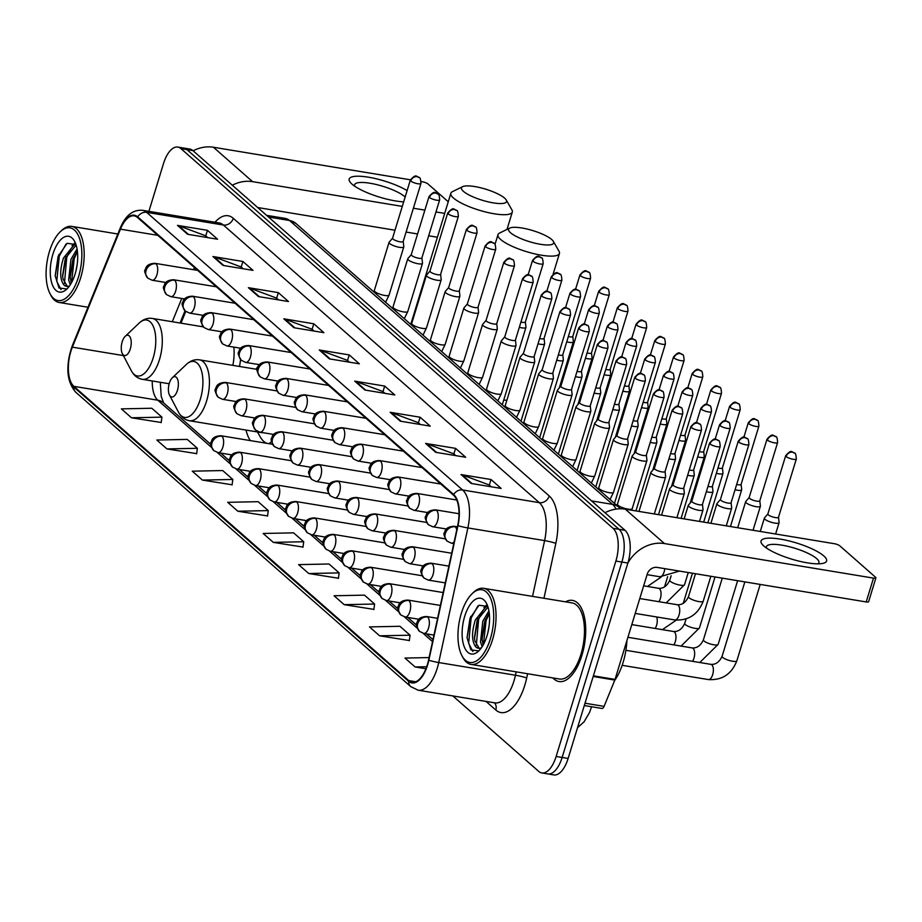 <?xml version="1.0" encoding="UTF-8"?>
<svg xmlns="http://www.w3.org/2000/svg" width="922" height="922" viewBox="0 0 922 922"><rect width="100%" height="100%" fill="white"/><g stroke="black" fill="none" stroke-linecap="round" stroke-linejoin="round"><path stroke-width="1.38" d="M239.501 366.472A45.42 21.045 -80.6 0 0 240.561 359.522M245.678 362.404L241.414 360.387A8.575 7.295 -48.7 0 1 239.582 352.711A8.575 7.295 131.3 0 1 249.505 346.004A8.575 3.965 -80.6 0 1 250.45 356.918A8.575 3.965 -80.6 0 1 245.678 362.404L259.393 364.674A45.42 21.045 -80.6 0 0 259.382 364.686M259.001 365.147A45.42 21.045 -80.6 0 0 256.074 369.203M185.76 311.452L180.977 323.173M246.013 430.078A45.42 21.045 -80.6 0 0 250.3 440.589M269.04 443.689A45.42 21.045 -80.6 0 0 271.564 441.419M452.84 695.937L538.725 771.403A25.712 11.905 -80.6 0 0 541.813 772.936L553.799 774.918A25.712 11.905 -80.6 0 0 568.125 758.449L627.87 563.042A25.712 11.905 -80.6 0 0 625.024 530.311L192.905 150.597A25.712 11.905 -80.6 0 0 189.805 149.064L183.812 148.073A25.712 11.905 -80.6 0 1 186.912 149.606A25.712 11.905 -80.6 0 0 183.812 148.073L177.819 147.082A25.712 11.905 -80.6 0 0 163.505 163.551L148.891 211.357M541.813 772.936A25.712 11.905 -80.6 0 0 556.139 756.466L615.884 561.06L621.877 562.051A25.712 11.905 -80.6 0 0 619.031 529.32L186.912 149.606L619.031 529.32A25.712 11.905 -80.6 0 1 621.877 562.051L562.132 757.458L621.877 562.051L627.87 563.042M547.806 773.927A25.712 11.905 -80.6 0 0 562.132 757.458A25.712 11.905 -80.6 0 1 547.806 773.927M581.955 655.208A41.133 19.062 -80.6 0 0 572.458 600.383A41.133 19.062 -80.6 0 0 565.497 601.836A41.133 19.062 -80.6 0 1 572.458 600.383A41.133 19.062 -80.6 0 1 581.955 655.208A41.133 19.062 -80.6 0 1 559.043 681.554A41.133 19.062 -80.6 0 0 581.955 655.208M427.347 664.693A27.418 12.701 99.4 0 1 412.076 682.245A27.418 12.701 99.4 0 1 408.78 680.609L73.887 386.341A27.418 12.701 99.4 0 1 72.365 347.156L120.448 229.163A27.418 12.701 99.4 0 1 134.209 215.875A27.418 12.701 99.4 0 1 137.505 217.511L453.474 495.16A27.418 12.701 99.4 0 1 457.692 525.505L428.534 660.129A27.418 12.701 99.4 0 1 427.347 664.693M427.624 664.923A28.109 13.023 -80.6 0 0 428.834 660.256L457.992 525.632A28.109 13.023 -80.6 0 0 453.67 494.515L137.701 216.877A28.109 13.023 -80.6 0 0 120.217 228.829L72.135 346.81A28.109 13.023 -80.6 0 0 73.691 386.975L408.584 681.254A28.109 13.023 -80.6 0 0 427.624 664.923M131.5 417.781L161.926 417.147L151.796 408.25L121.381 408.872L131.5 417.781L161.2 422.495M166.951 448.922L197.377 448.299L187.247 439.402L156.821 440.025L166.951 448.922L196.651 453.636M202.402 480.074L232.817 479.452L222.698 470.554L192.272 471.177L202.402 480.074L232.102 484.788M237.841 511.226L268.267 510.592L258.137 501.695L227.722 502.317L237.841 511.226L267.541 515.94M379.634 635.811L410.06 635.189L399.929 626.292L369.503 626.914L379.634 635.811L409.333 640.525M344.194 604.671L374.609 604.037L364.478 595.139L334.064 595.762L344.194 604.671L373.883 609.384M308.743 573.519L339.158 572.896L329.039 563.999L298.613 564.621L308.743 573.519L338.443 578.232M273.292 542.367L303.718 541.744L293.588 532.847L263.162 533.469L273.292 542.367L302.992 547.08M552.923 677.935A41.133 19.062 -80.6 0 0 559.043 681.554A41.133 19.062 -80.6 0 1 552.923 677.935M615.884 561.06A25.712 11.905 -80.6 0 0 613.038 528.329L180.919 148.615A25.712 11.905 -80.6 0 0 177.819 147.082M248.375 287.676L278.34 292.631L288.471 301.529L258.494 296.573L248.375 287.676A6.857 5.832 131.3 0 1 249.378 287.941L259.37 296.723M212.924 256.523L242.889 261.479L253.02 270.377L223.055 265.432L212.924 256.523A6.857 5.832 131.3 0 1 213.939 256.8L223.919 265.571M177.473 225.383L207.45 230.327L217.58 239.236L187.604 234.28L177.473 225.383A6.857 5.832 131.3 0 1 178.488 225.648L188.48 234.419M354.716 381.12L384.681 386.076L394.812 394.973L364.847 390.018L354.716 381.12A6.857 5.832 131.3 0 1 355.731 381.385L365.711 390.167M390.156 412.272L420.132 417.228L430.263 426.125L400.286 421.17L390.156 412.272A6.857 5.832 131.3 0 1 391.17 412.537L401.162 421.308M425.607 443.424L455.583 448.369L465.702 457.266L435.737 452.322L425.607 443.424A6.857 5.832 131.3 0 1 426.621 443.689L436.602 452.46M461.058 474.565L491.023 479.521L501.153 488.418L471.188 483.462L461.058 474.565A6.857 5.832 131.3 0 1 462.072 474.83L472.052 483.612M283.815 318.828L313.791 323.783L323.922 332.681L293.945 327.725L283.815 318.828A6.857 5.832 131.3 0 1 284.829 319.093L294.821 327.863M319.266 349.968L349.242 354.924L359.361 363.821L329.396 358.877L319.266 349.968A6.857 5.832 131.3 0 1 320.28 350.245L330.26 359.015M429.087 657.57L404.954 658.066L415.084 666.963L425.918 668.75M349.242 354.924L347.536 360.49M349.473 362.196L347.41 360.375L320.28 350.245M313.791 323.783L312.085 329.338M314.033 331.044L311.959 329.223L284.829 319.093M491.023 479.521L489.328 485.087M491.265 486.781L489.202 484.972L462.072 474.83M455.583 448.369L453.878 453.935M455.814 455.641L453.751 453.82L426.621 443.689M420.132 417.228L418.427 422.783M420.374 424.489L418.3 422.679L391.17 412.537M384.681 386.076L382.987 391.631M384.923 393.337L382.861 391.527L355.731 381.385M207.45 230.327L205.744 235.894M207.68 237.599L205.618 235.778L178.488 225.648M242.889 261.479L241.195 267.046M243.131 268.751L241.068 266.931L213.939 256.8M278.34 292.631L276.646 298.186M278.582 299.892L276.519 298.083L249.378 287.941M303.718 541.744L302.969 547.276M339.158 572.896L338.409 578.417M374.609 604.037L373.859 609.569M410.06 635.189L409.31 640.721M415.084 666.963L426.679 666.721M268.267 510.592L267.518 516.124M232.817 479.452L232.067 484.972M197.377 448.299L196.628 453.831M161.926 417.147L161.177 422.679M823.795 555.931A34.275 8.425 -163 0 1 822.194 563.515A34.275 8.425 -163 0 1 792.079 559.251A34.275 8.425 -163 0 1 763.854 546.02A34.275 8.425 -163 0 1 763.289 545.513A34.275 8.425 -163 0 1 780.969 539.22A34.275 8.425 -163 0 1 823.795 555.931M817.929 563.838A27.418 6.742 17 0 0 818.92 562.662A27.418 6.742 17 0 0 816.673 558.605A27.418 6.742 17 0 0 788.137 546.423A27.418 6.742 17 0 0 766.47 546.631A27.418 6.742 17 0 0 766.643 548.152M627.824 563.169A34.275 29.181 -48.7 0 1 664.451 543.565L873.491 578.117A4.287 1.049 17 0 0 875.9 577.887A4.287 1.049 17 0 0 875.554 577.253L839.769 545.801A4.287 1.049 17 0 0 834.329 543.703L625.289 509.163L664.451 543.565M605.005 512.724A34.275 29.181 -48.7 0 1 625.289 509.163M875.9 577.887L868.616 601.709A4.287 1.049 -163 0 1 866.207 601.939L657.167 567.399A8.575 7.295 131.3 0 0 647.244 574.106L615.043 679.41A4.287 1.982 99.4 0 1 614.813 680.079L604.094 706.367A4.287 1.982 99.4 0 1 601.939 708.453L584.306 705.537M461.323 613.349A36.845 17.069 -80.6 0 0 461.91 655.646A36.845 17.069 -80.6 0 0 490.354 638.865A36.845 17.069 -80.6 0 0 490.827 598.874A36.845 17.069 -80.6 0 0 472.156 593.664A36.845 17.069 -80.6 0 0 461.323 613.349M461.91 655.646L462.763 657.271A38.563 17.864 -80.6 0 0 471.05 664.405A38.563 17.864 -80.6 0 0 492.532 639.707A38.563 17.864 -80.6 0 0 483.624 588.305A38.563 17.864 -80.6 0 0 473.482 592.397L472.156 593.664M471.05 664.405L559.47 679.018A38.563 17.864 -80.6 0 0 580.941 654.32A38.563 17.864 -80.6 0 0 572.043 602.919L483.624 588.305M614.605 680.563A42.85 19.846 -80.6 0 0 623.088 662.48A42.85 19.846 -80.6 0 0 626.902 640.629M482.16 646.691L480.512 641.942L482.794 621.232L488.925 610.917M483.14 645.054L481.941 638.658L484.672 621.543L489.225 613.003M480.535 648.961L475.798 646.967C471.661 641.389 471.499 632.4 475.303 619.999L486.032 606.711L487.773 606.457M479.21 648.304L474.888 641.009L474.45 637.413L477.181 620.31L487.98 606.999M487.807 632.918L489.029 626.534M475.798 646.967A21.425 9.923 -80.6 0 0 478.38 648.247A21.425 9.923 -80.6 0 0 481.422 647.786M486.977 635.903A28.282 13.104 -80.6 0 0 486.493 603.38A28.282 13.104 -80.6 0 0 464.7 616.322A28.282 13.104 -80.6 0 0 464.331 646.979A28.282 13.104 -80.6 0 0 478.622 651.059A28.282 13.104 -80.6 0 0 486.977 635.903M487.819 606.503L479.002 605.212L469.99 618.362L467.039 637.655L470.865 649.895L478.53 650.874M472.882 651.497L468.63 643.233L471.142 618.005L477.884 605.985M476.317 645.354L478.633 619.25L483.013 610.283M485.779 606.791L486.977 605.65M483.405 644.582L486.125 620.483L489.282 613.487M467.062 637.92L470.727 616.415M474.519 638.347L478.022 618.178M483.912 607.679L486.401 605.189M482.01 639.58L485.514 619.423M551.736 239.536A23.569 5.797 17 0 0 530.092 229.809A23.569 5.797 17 0 0 509.762 228.068A23.569 5.797 17 0 0 510.523 232.736A23.569 5.797 17 0 0 537.86 243.823A23.569 5.797 17 0 0 553.361 241.391A23.569 5.797 17 0 0 551.736 239.536M553.361 241.391L559.02 251.257A32.132 7.895 -163 0 1 559.435 253.469A32.132 7.895 -163 0 1 534.045 253.711A32.132 7.895 -163 0 1 500.611 239.432A32.132 7.895 -163 0 1 497.972 234.684A32.132 7.895 -163 0 1 499.563 233.07L509.762 228.068M169.325 383.241A10.28 4.76 -80.6 0 0 169.487 395.054A10.28 4.76 -80.6 0 0 177.427 390.363A10.28 4.76 -80.6 0 0 177.554 379.207A10.28 4.76 -80.6 0 0 172.345 377.755A10.28 4.76 -80.6 0 0 169.325 383.241M257.261 369.399L199.486 359.857A30.852 14.291 -80.6 0 1 206.609 400.966A30.852 14.291 -80.6 0 1 189.425 420.732L261.249 432.591A30.852 14.291 -80.6 0 0 262.897 432.66M257.469 431.969L260.211 436.855A40.706 18.855 -80.6 0 0 266.919 443.344M504.611 198.126A23.569 5.797 17 0 0 482.967 188.388A23.569 5.797 17 0 0 462.637 186.659A23.569 5.797 17 0 0 463.397 191.315A23.569 5.797 17 0 0 490.735 202.414A23.569 5.797 17 0 0 506.236 199.982A23.569 5.797 17 0 0 504.611 198.126M506.236 199.982L511.883 209.836A32.132 7.895 -163 0 1 512.309 212.06A32.132 7.895 -163 0 1 486.92 212.302A32.132 7.895 -163 0 1 453.474 198.023A32.132 7.895 -163 0 1 450.846 193.274A32.132 7.895 -163 0 1 452.437 191.661L462.637 186.659M122.188 341.832A10.28 4.76 -80.6 0 0 122.361 353.633A10.28 4.76 -80.6 0 0 130.29 348.954A10.28 4.76 -80.6 0 0 130.428 337.798A10.28 4.76 -80.6 0 0 125.219 336.334A10.28 4.76 -80.6 0 0 122.188 341.832M232.84 365.366A30.852 14.291 -80.6 0 0 233.831 347.098M767.865 513.957L764.43 517.98A7.71 1.89 17 0 0 764.338 518.164A7.71 1.89 17 0 0 764.972 519.305A7.71 1.89 17 0 0 774.745 523.085A7.71 1.89 17 0 0 779.09 522.67A7.71 1.89 17 0 0 779.102 522.463L778.514 517.207M767.911 513.888A5.567 1.371 17 0 0 767.842 514.027A5.567 1.371 17 0 0 768.291 514.845A5.567 1.371 17 0 0 775.356 517.576A5.567 1.371 17 0 0 778.491 517.277A5.567 1.371 17 0 0 778.502 517.127M749.16 497.523L745.737 501.545A7.71 1.89 17 0 0 745.633 501.729A7.71 1.89 17 0 0 746.267 502.87A7.71 1.89 17 0 0 756.04 506.651A7.71 1.89 17 0 0 760.385 506.236A7.71 1.89 17 0 0 760.396 506.028L759.809 500.773M749.206 497.454A5.567 1.371 17 0 0 749.137 497.592A5.567 1.371 17 0 0 749.598 498.41A5.567 1.371 17 0 0 756.662 501.142A5.567 1.371 17 0 0 759.786 500.842A5.567 1.371 17 0 0 759.809 500.692M735.064 489.732A7.71 1.89 17 0 0 737.346 490.216A7.71 1.89 17 0 0 741.68 489.801A7.71 1.89 17 0 0 741.691 489.594L741.104 484.338M736.678 484.453A5.567 1.371 17 0 0 737.957 484.707A5.567 1.371 17 0 0 741.092 484.407A5.567 1.371 17 0 0 741.104 484.257M716.359 473.297A7.71 1.89 17 0 0 718.641 473.781A7.71 1.89 17 0 0 722.975 473.366A7.71 1.89 17 0 0 722.998 473.159L722.41 467.903M717.984 468.019A5.567 1.371 17 0 0 719.252 468.272A5.567 1.371 17 0 0 722.387 467.973A5.567 1.371 17 0 0 722.399 467.823M697.666 456.863A7.71 1.89 17 0 0 699.936 457.347A7.71 1.89 17 0 0 704.27 456.932A7.71 1.89 17 0 0 704.293 456.724L703.705 451.469M699.279 451.584A5.567 1.371 17 0 0 700.547 451.838A5.567 1.371 17 0 0 703.682 451.538A5.567 1.371 17 0 0 703.693 451.4M678.961 440.428A7.71 1.89 17 0 0 681.231 440.912A7.71 1.89 17 0 0 685.576 440.497A7.71 1.89 17 0 0 685.588 440.29L685 435.034M680.574 435.149A5.567 1.371 17 0 0 681.842 435.403A5.567 1.371 17 0 0 684.977 435.103A5.567 1.371 17 0 0 684.988 434.965M660.256 423.993A7.71 1.89 17 0 0 662.526 424.477A7.71 1.89 17 0 0 666.871 424.062A7.71 1.89 17 0 0 666.883 423.866L666.295 418.6M661.869 418.715A5.567 1.371 17 0 0 663.149 418.968A5.567 1.371 17 0 0 666.272 418.669A5.567 1.371 17 0 0 666.295 418.53M641.551 407.559A7.71 1.89 17 0 0 643.833 408.043A7.71 1.89 17 0 0 648.166 407.628A7.71 1.89 17 0 0 648.189 407.432L647.601 402.165M643.164 402.28A5.567 1.371 17 0 0 644.443 402.534A5.567 1.371 17 0 0 647.578 402.234A5.567 1.371 17 0 0 647.59 402.096M622.846 391.124A7.71 1.89 17 0 0 625.128 391.608A7.71 1.89 17 0 0 629.461 391.193A7.71 1.89 17 0 0 629.484 390.997L628.896 385.73M624.471 385.845A5.567 1.371 17 0 0 625.738 386.099A5.567 1.371 17 0 0 628.873 385.799A5.567 1.371 17 0 0 628.885 385.661M604.152 374.689A7.71 1.89 17 0 0 606.422 375.173A7.71 1.89 17 0 0 610.756 374.758A7.71 1.89 17 0 0 610.779 374.562L610.191 369.296M605.766 369.411A5.567 1.371 17 0 0 607.033 369.664A5.567 1.371 17 0 0 610.168 369.365A5.567 1.371 17 0 0 610.18 369.226M585.447 358.255A7.71 1.89 17 0 0 587.717 358.739A7.71 1.89 17 0 0 592.062 358.324A7.71 1.89 17 0 0 592.074 358.128L591.486 352.861M587.06 352.976A5.567 1.371 17 0 0 588.34 353.23A5.567 1.371 17 0 0 591.463 352.93A5.567 1.371 17 0 0 591.475 352.792M566.742 341.82A7.71 1.89 17 0 0 569.024 342.304A7.71 1.89 17 0 0 573.357 341.889A7.71 1.89 17 0 0 573.369 341.693L572.781 336.426M568.355 336.542A5.567 1.371 17 0 0 569.635 336.795A5.567 1.371 17 0 0 572.769 336.495A5.567 1.371 17 0 0 572.781 336.357M720.451 499.447L717.016 503.481A7.71 1.89 17 0 0 716.924 503.654A7.71 1.89 17 0 0 727.331 508.575A7.71 1.89 17 0 0 731.676 508.16A7.71 1.89 17 0 0 731.688 507.964L731.1 502.697M720.497 499.39A5.567 1.371 17 0 0 720.428 499.517A5.567 1.371 17 0 0 720.889 500.335A5.567 1.371 17 0 0 727.942 503.066A5.567 1.371 17 0 0 731.077 502.767A5.567 1.371 17 0 0 731.088 502.628M706.356 491.657A7.71 1.89 17 0 0 708.626 492.141A7.71 1.89 17 0 0 712.971 491.726A7.71 1.89 17 0 0 712.983 491.53L712.395 486.263M707.969 486.378A5.567 1.371 17 0 0 709.249 486.643A5.567 1.371 17 0 0 712.372 486.332A5.567 1.371 17 0 0 712.395 486.194M687.651 475.222A7.71 1.89 17 0 0 689.933 475.706A7.71 1.89 17 0 0 694.266 475.291A7.71 1.89 17 0 0 694.289 475.095L693.701 469.828M689.264 469.943A5.567 1.371 17 0 0 690.543 470.208A5.567 1.371 17 0 0 693.678 469.909A5.567 1.371 17 0 0 693.69 469.759M668.946 458.787A7.71 1.89 17 0 0 671.228 459.271A7.71 1.89 17 0 0 675.561 458.856A7.71 1.89 17 0 0 675.584 458.66L674.996 453.405M670.571 453.509A5.567 1.371 17 0 0 671.838 453.774A5.567 1.371 17 0 0 674.973 453.474A5.567 1.371 17 0 0 674.985 453.324M650.252 442.353A7.71 1.89 17 0 0 652.522 442.837A7.71 1.89 17 0 0 656.856 442.422A7.71 1.89 17 0 0 656.879 442.226L656.291 436.97M651.866 437.074A5.567 1.371 17 0 0 653.133 437.339A5.567 1.371 17 0 0 656.268 437.04A5.567 1.371 17 0 0 656.28 436.89M631.547 425.918A7.71 1.89 17 0 0 633.817 426.402A7.71 1.89 17 0 0 638.162 425.987A7.71 1.89 17 0 0 638.174 425.791L637.586 420.536M633.16 420.639A5.567 1.371 17 0 0 634.44 420.905A5.567 1.371 17 0 0 637.563 420.605A5.567 1.371 17 0 0 637.575 420.455M612.842 409.483A7.71 1.89 17 0 0 615.124 409.967A7.71 1.89 17 0 0 619.457 409.552A7.71 1.89 17 0 0 619.469 409.356L618.881 404.101M614.455 404.205A5.567 1.371 17 0 0 615.735 404.47A5.567 1.371 17 0 0 618.869 404.17A5.567 1.371 17 0 0 618.881 404.02M594.137 393.049A7.71 1.89 17 0 0 596.419 393.533A7.71 1.89 17 0 0 600.752 393.118A7.71 1.89 17 0 0 600.775 392.922L600.187 387.666M595.75 387.77A5.567 1.371 17 0 0 597.03 388.035A5.567 1.371 17 0 0 600.164 387.736A5.567 1.371 17 0 0 600.176 387.586M575.432 376.614A7.71 1.89 17 0 0 577.714 377.11A7.71 1.89 17 0 0 582.047 376.695A7.71 1.89 17 0 0 582.07 376.487L581.482 371.232M577.057 371.336A5.567 1.371 17 0 0 578.325 371.601A5.567 1.371 17 0 0 581.459 371.301A5.567 1.371 17 0 0 581.471 371.151M556.738 360.179A7.71 1.89 17 0 0 559.009 360.675A7.71 1.89 17 0 0 563.342 360.26A7.71 1.89 17 0 0 563.365 360.053L562.777 354.797M558.352 354.901A5.567 1.371 17 0 0 559.619 355.166A5.567 1.371 17 0 0 562.754 354.866A5.567 1.371 17 0 0 562.766 354.716M538.033 343.745A7.71 1.89 17 0 0 540.304 344.24A7.71 1.89 17 0 0 544.648 343.825A7.71 1.89 17 0 0 544.66 343.618L544.072 338.362M539.647 338.466A5.567 1.371 17 0 0 540.926 338.731A5.567 1.371 17 0 0 544.049 338.432A5.567 1.371 17 0 0 544.061 338.282M519.328 327.31A7.71 1.89 17 0 0 521.61 327.806A7.71 1.89 17 0 0 525.943 327.391A7.71 1.89 17 0 0 525.955 327.183L525.367 321.928M520.942 322.032A5.567 1.371 17 0 0 522.221 322.297A5.567 1.371 17 0 0 525.356 321.997A5.567 1.371 17 0 0 525.367 321.847M691.811 501.13L688.388 505.164A7.71 1.89 17 0 0 688.285 505.348A7.71 1.89 17 0 0 698.692 510.269A7.71 1.89 17 0 0 703.037 509.854A7.71 1.89 17 0 0 703.048 509.647L702.46 504.392M691.857 501.072A5.567 1.371 17 0 0 691.788 501.199A5.567 1.371 17 0 0 692.249 502.029A5.567 1.371 17 0 0 699.314 504.76A5.567 1.371 17 0 0 702.437 504.461A5.567 1.371 17 0 0 702.449 504.311M673.106 484.695L669.683 488.729A7.71 1.89 17 0 0 669.579 488.914A7.71 1.89 17 0 0 679.998 493.835A7.71 1.89 17 0 0 684.331 493.42A7.71 1.89 17 0 0 684.343 493.212L683.755 487.957M673.164 484.638A5.567 1.371 17 0 0 673.083 484.765A5.567 1.371 17 0 0 673.544 485.594A5.567 1.371 17 0 0 680.609 488.326A5.567 1.371 17 0 0 683.744 488.026A5.567 1.371 17 0 0 683.755 487.876M654.401 468.261L650.978 472.295A7.71 1.89 17 0 0 650.874 472.479A7.71 1.89 17 0 0 661.293 477.4A7.71 1.89 17 0 0 665.626 476.985A7.71 1.89 17 0 0 665.649 476.778L665.062 471.522M654.459 468.203A5.567 1.371 17 0 0 654.378 468.33A5.567 1.371 17 0 0 654.839 469.16A5.567 1.371 17 0 0 661.904 471.891A5.567 1.371 17 0 0 665.039 471.591A5.567 1.371 17 0 0 665.05 471.442M635.696 451.826L632.273 455.86A7.71 1.89 17 0 0 632.169 456.044A7.71 1.89 17 0 0 642.588 460.965A7.71 1.89 17 0 0 646.921 460.551A7.71 1.89 17 0 0 646.944 460.343L646.357 455.088M635.754 451.768A5.567 1.371 17 0 0 635.684 451.895A5.567 1.371 17 0 0 636.134 452.725A5.567 1.371 17 0 0 643.199 455.456A5.567 1.371 17 0 0 646.334 455.157A5.567 1.371 17 0 0 646.345 455.007M617.002 435.391L613.568 439.425A7.71 1.89 17 0 0 613.476 439.61A7.71 1.89 17 0 0 623.883 444.531A7.71 1.89 17 0 0 628.228 444.116A7.71 1.89 17 0 0 628.239 443.908L627.652 438.653M617.048 435.334A5.567 1.371 17 0 0 616.979 435.461A5.567 1.371 17 0 0 617.429 436.29A5.567 1.371 17 0 0 624.494 439.022A5.567 1.371 17 0 0 627.628 438.722A5.567 1.371 17 0 0 627.64 438.572M598.297 418.957L594.874 422.991A7.71 1.89 17 0 0 594.771 423.175A7.71 1.89 17 0 0 605.178 428.096A7.71 1.89 17 0 0 609.523 427.681A7.71 1.89 17 0 0 609.534 427.474L608.946 422.218M598.343 418.899A5.567 1.371 17 0 0 598.274 419.037A5.567 1.371 17 0 0 598.735 419.856A5.567 1.371 17 0 0 605.8 422.587A5.567 1.371 17 0 0 608.923 422.288A5.567 1.371 17 0 0 608.946 422.138M579.592 402.534L576.169 406.556A7.71 1.89 17 0 0 576.066 406.74A7.71 1.89 17 0 0 586.484 411.661A7.71 1.89 17 0 0 590.818 411.247A7.71 1.89 17 0 0 590.829 411.039L590.241 405.784M579.65 402.465A5.567 1.371 17 0 0 579.569 402.603A5.567 1.371 17 0 0 580.03 403.421A5.567 1.371 17 0 0 587.095 406.153A5.567 1.371 17 0 0 590.23 405.853A5.567 1.371 17 0 0 590.241 405.703M560.887 386.099L557.464 390.121A7.71 1.89 17 0 0 557.361 390.306A7.71 1.89 17 0 0 567.779 395.227A7.71 1.89 17 0 0 572.113 394.812A7.71 1.89 17 0 0 572.136 394.604L571.548 389.349M560.945 386.03A5.567 1.371 17 0 0 560.864 386.168A5.567 1.371 17 0 0 561.325 386.986A5.567 1.371 17 0 0 568.39 389.718A5.567 1.371 17 0 0 571.525 389.418A5.567 1.371 17 0 0 571.536 389.268M542.194 369.664L538.759 373.687A7.71 1.89 17 0 0 538.655 373.871A7.71 1.89 17 0 0 549.074 378.792A7.71 1.89 17 0 0 553.407 378.377A7.71 1.89 17 0 0 553.431 378.17L552.843 372.914M542.24 369.595A5.567 1.371 17 0 0 542.171 369.734A5.567 1.371 17 0 0 542.62 370.552A5.567 1.371 17 0 0 549.685 373.283A5.567 1.371 17 0 0 552.82 372.984A5.567 1.371 17 0 0 552.831 372.834M523.489 353.23L520.054 357.252A7.71 1.89 17 0 0 519.962 357.436A7.71 1.89 17 0 0 530.369 362.358A7.71 1.89 17 0 0 534.714 361.943A7.71 1.89 17 0 0 534.725 361.735L534.138 356.48M523.535 353.161A5.567 1.371 17 0 0 523.466 353.299A5.567 1.371 17 0 0 523.915 354.117A5.567 1.371 17 0 0 530.98 356.849A5.567 1.371 17 0 0 534.115 356.549A5.567 1.371 17 0 0 534.126 356.399M504.783 336.795L501.361 340.817A7.71 1.89 17 0 0 501.257 341.002A7.71 1.89 17 0 0 511.664 345.923A7.71 1.89 17 0 0 516.009 345.508A7.71 1.89 17 0 0 516.02 345.301L515.433 340.045M504.83 336.726A5.567 1.371 17 0 0 504.76 336.864A5.567 1.371 17 0 0 505.221 337.683A5.567 1.371 17 0 0 512.286 340.414A5.567 1.371 17 0 0 515.41 340.114A5.567 1.371 17 0 0 515.433 339.964M486.078 320.36L482.655 324.383A7.71 1.89 17 0 0 482.552 324.567A7.71 1.89 17 0 0 492.97 329.488A7.71 1.89 17 0 0 497.304 329.073A7.71 1.89 17 0 0 497.315 328.866L496.739 323.61M486.136 320.291A5.567 1.371 17 0 0 486.055 320.43A5.567 1.371 17 0 0 486.516 321.248A5.567 1.371 17 0 0 493.581 323.979A5.567 1.371 17 0 0 496.716 323.68A5.567 1.371 17 0 0 496.728 323.53M467.373 303.926L463.95 307.948A7.71 1.89 17 0 0 463.847 308.132A7.71 1.89 17 0 0 474.265 313.054A7.71 1.89 17 0 0 478.599 312.639A7.71 1.89 17 0 0 478.622 312.431L478.034 307.176M467.431 303.857A5.567 1.371 17 0 0 467.35 303.995A5.567 1.371 17 0 0 467.811 304.813A5.567 1.371 17 0 0 474.876 307.545A5.567 1.371 17 0 0 478.011 307.245A5.567 1.371 17 0 0 478.022 307.095M448.68 287.491L445.245 291.513A7.71 1.89 17 0 0 445.153 291.698A7.71 1.89 17 0 0 455.56 296.619A7.71 1.89 17 0 0 459.894 296.204A7.71 1.89 17 0 0 459.917 295.997L459.329 290.741M448.726 287.422A5.567 1.371 17 0 0 448.657 287.56A5.567 1.371 17 0 0 449.106 288.379A5.567 1.371 17 0 0 456.171 291.11A5.567 1.371 17 0 0 459.306 290.81A5.567 1.371 17 0 0 459.317 290.661M429.975 271.056L426.54 275.079A7.71 1.89 17 0 0 426.448 275.263A7.71 1.89 17 0 0 436.855 280.184A7.71 1.89 17 0 0 441.2 279.769A7.71 1.89 17 0 0 441.212 279.562L440.624 274.307M430.021 270.987A5.567 1.371 17 0 0 429.952 271.126A5.567 1.371 17 0 0 430.413 271.944A5.567 1.371 17 0 0 437.466 274.675A5.567 1.371 17 0 0 440.601 274.376A5.567 1.371 17 0 0 440.612 274.226M411.27 254.622L407.847 258.644A7.71 1.89 17 0 0 407.743 258.828A7.71 1.89 17 0 0 418.15 263.75A7.71 1.89 17 0 0 422.495 263.335A7.71 1.89 17 0 0 422.507 263.127L421.919 257.872M411.316 254.553A5.567 1.371 17 0 0 411.247 254.691A5.567 1.371 17 0 0 411.708 255.509A5.567 1.371 17 0 0 418.772 258.241A5.567 1.371 17 0 0 421.896 257.941A5.567 1.371 17 0 0 421.919 257.791M392.565 238.187L389.142 242.209A7.71 1.89 17 0 0 389.038 242.394A7.71 1.89 17 0 0 399.457 247.315A7.71 1.89 17 0 0 403.79 246.9A7.71 1.89 17 0 0 403.813 246.693L403.225 241.437M392.622 238.118A5.567 1.371 17 0 0 392.542 238.256A5.567 1.371 17 0 0 393.003 239.075A5.567 1.371 17 0 0 400.067 241.806A5.567 1.371 17 0 0 403.202 241.506A5.567 1.371 17 0 0 403.214 241.368M403.675 201.86A34.275 8.425 -163 0 1 351.985 184.112A34.275 8.425 -163 0 1 351.42 183.593A34.275 8.425 -163 0 1 365.066 176.701A34.275 8.425 -163 0 1 407.109 190.6M405.15 197.008A27.418 6.742 17 0 0 404.804 196.697A27.418 6.742 17 0 0 376.28 184.515A27.418 6.742 17 0 0 354.613 184.711A27.418 6.742 17 0 0 354.774 186.244M232.309 185.218A34.275 29.181 -48.7 0 1 252.582 181.657L402.28 206.39M193.147 150.805A34.275 29.181 -48.7 0 1 213.42 147.243L410.428 179.802M413.379 208.222L424.869 210.124M435.956 211.956L444.692 213.397M421.193 181.576L422.46 181.784A4.287 1.049 17 0 1 427.9 183.893L448.242 201.768M437.408 237.231L428.672 235.79M417.585 233.958L406.083 232.056M394.996 230.223L257.699 207.531M49.454 251.441A36.845 17.069 -80.6 0 0 50.053 293.726A36.845 17.069 -80.6 0 0 78.497 276.946A36.845 17.069 -80.6 0 0 78.958 236.954A36.845 17.069 -80.6 0 0 60.287 231.745A36.845 17.069 -80.6 0 0 49.454 251.441M50.053 293.726L50.894 295.351A38.563 17.864 -80.6 0 0 59.192 302.485A38.563 17.864 -80.6 0 0 80.663 277.787A38.563 17.864 -80.6 0 0 71.766 226.397A38.563 17.864 -80.6 0 0 61.624 230.488L60.287 231.745M70.291 284.771L68.643 280.023L70.936 259.324L77.056 248.998M71.282 283.135L70.084 276.738L72.803 259.635L77.367 251.095M68.666 287.053L63.941 285.048C59.792 279.47 59.63 270.48 63.445 258.079L74.163 244.803L75.915 244.537M67.341 286.385L63.03 279.089L62.592 275.505L65.312 258.391L76.111 245.091M75.938 271.01L77.16 264.614M63.941 285.048A21.425 9.923 -80.6 0 0 66.511 286.327A21.425 9.923 -80.6 0 0 69.553 285.866M75.12 273.984A28.282 13.104 -80.6 0 0 74.636 241.46A28.282 13.104 -80.6 0 0 52.831 254.403A28.282 13.104 -80.6 0 0 52.462 285.059A28.282 13.104 -80.6 0 0 66.753 289.139A28.282 13.104 -80.6 0 0 75.12 273.984M75.95 244.584L67.145 243.293L58.121 256.443L55.182 275.747L58.996 287.987L66.661 288.955M61.013 289.589L56.761 281.314L59.273 256.097L66.015 244.076M64.448 283.434L66.764 257.33L71.144 248.364M73.91 244.883L75.108 243.731M71.536 282.674L74.256 258.563L77.425 251.579M55.193 276.001L58.87 254.507M62.65 276.439L66.154 256.27M72.054 245.759L74.532 243.27M70.153 277.672L73.656 257.503M625.024 530.311L613.038 528.329M568.125 758.449L556.139 756.466M192.905 150.597L180.919 148.615M616.046 509.105A34.275 15.881 -80.6 0 0 612.588 504.38L591.555 500.9M295.962 223.493A17.138 14.591 131.3 0 0 289.508 220.485A34.275 15.881 -80.6 0 0 285.382 218.433L295.962 223.493L619.042 507.388A17.138 14.591 131.3 0 0 612.588 504.38L289.508 220.485L268.475 217.004M408.78 680.609L415.73 681.761M137.701 216.877A8.575 7.295 -48.7 0 1 146.644 212.348L462.602 489.985A34.275 15.881 99.4 0 1 467.88 527.926L438.722 662.549A34.275 15.881 99.4 0 1 437.247 668.254A34.275 15.881 99.4 0 1 418.15 690.198L494.872 702.875A34.275 15.881 -80.6 0 0 513.969 680.932A34.275 15.881 -80.6 0 0 515.456 675.227L516.182 671.861M428.834 660.256A8.575 0.807 -167.8 0 0 438.722 662.549L515.456 675.227A8.575 0.807 12.2 0 1 526.692 678.016A42.85 19.846 99.4 0 1 495.817 710.021L486.032 701.423M457.992 525.632A8.575 0.807 -167.8 0 0 467.88 527.926L544.602 540.615A34.275 15.881 -80.6 0 0 539.335 502.663L462.602 489.985A8.575 7.295 131.3 0 0 453.67 494.515M142.518 210.297A34.275 15.881 99.4 0 1 146.644 212.348L223.366 225.026A34.275 15.881 -80.6 0 0 219.24 222.974L142.518 210.297C132.883 209.571 125.473 215.471 120.286 227.988L72.204 345.969C65.393 366.322 66.626 381.789 75.904 392.369L410.797 686.648A8.575 7.295 -48.7 0 1 408.584 681.254M120.217 228.829A8.575 3.342 -157.8 0 1 120.286 227.988M72.135 346.81A8.575 3.342 -157.8 0 1 72.204 345.969M73.691 386.975A8.575 7.295 131.3 0 0 75.904 392.369M214.987 222.271A42.85 19.846 99.4 0 1 233.289 218.318L549.247 495.967A42.85 19.846 99.4 0 1 555.839 543.392L543.957 598.274M527.615 673.752L526.692 678.016M532.524 596.396L544.602 540.615A8.575 0.807 12.2 0 1 555.839 543.392M549.247 495.967A8.575 7.295 131.3 0 1 539.335 502.663L223.366 225.026A8.575 7.295 131.3 0 0 233.289 218.318M495.817 710.021A8.575 7.295 131.3 0 0 494.457 702.806M120.448 229.163L157.8 235.34M72.365 347.156L123.375 355.581M194.392 267.495L193.505 269.685M181.772 298.463L172.287 321.732M152.268 380.959A27.418 12.701 -80.6 0 0 157.8 400.206L211.564 447.447M73.887 386.341L157.8 400.206A15.42 13.139 131.3 0 1 163.609 402.914L210.919 444.485M217.281 452.472L230.258 463.881M235.986 468.906L248.963 480.316M254.679 485.341L267.668 496.751M273.385 501.775L286.373 513.185M292.09 518.21L305.078 529.608M310.795 534.645L323.772 546.043M329.5 551.068L342.477 562.478M348.193 567.503L361.182 578.912M366.898 583.937L379.887 595.347M385.603 600.372L398.592 611.782M404.309 616.806L417.286 628.216M423.002 633.241L432.545 641.631M593.388 675.826L615.043 679.41M866.207 601.939L873.491 578.117M614.813 680.079L593.18 676.494M585.009 703.221L604.094 706.367M503.712 400.09A32.132 7.895 17 0 0 506.87 400.229M169.487 395.054L178.453 412.134A28.34 13.127 -80.6 0 0 200.328 399.226A28.34 13.127 -80.6 0 0 200.685 368.466A28.34 13.127 -80.6 0 0 186.325 364.455C190.335 360.709 194.715 359.177 199.486 359.857M448.588 357.609A32.132 7.895 17 0 0 448.622 357.621L449.129 356.272A7.71 1.89 17 0 0 449.971 357.575A7.71 1.89 17 0 0 459.548 361.193A7.71 1.89 17 0 0 463.881 360.779L460.412 368.005M131.316 370.713A28.34 13.127 -80.6 0 0 153.202 357.817A28.34 13.127 -80.6 0 0 153.559 327.056A28.34 13.127 -80.6 0 0 139.199 323.046C143.198 319.3 147.589 317.756 152.361 318.436A30.852 14.291 -80.6 0 1 159.483 359.557A30.852 14.291 -80.6 0 1 142.299 379.311C137.562 378.423 133.909 375.565 131.316 370.713L122.361 353.633M433.962 635.097L423.82 633.426A8.575 3.965 -80.6 0 0 428.592 627.928A8.575 3.965 -80.6 0 0 427.647 617.025A8.575 7.295 131.3 0 0 417.724 623.733A8.575 7.295 -48.7 0 0 419.556 631.409C416.502 626.603 415.615 623.756 416.905 622.88C417.493 621.924 417.286 616.933 426.609 616.507A8.575 3.965 -80.6 0 1 427.647 617.025M786.12 456.54A5.567 1.371 17 0 0 791.917 459.018A5.567 1.371 17 0 0 796.32 458.972C796.043 454.777 795.502 452.84 794.672 453.163A5.567 4.748 -48.7 0 0 792.574 452.183A5.567 4.748 131.3 0 0 786.12 456.54A5.567 1.371 17 0 1 785.671 455.722L767.842 514.027M712.671 674.639A7.71 3.573 -80.6 0 0 712.003 665.004A7.71 3.573 -80.6 0 0 710.897 664.359C715.703 664.716 719.437 662.031 722.099 656.303A7.71 1.89 17 0 0 722.733 657.444A7.71 1.89 17 0 0 722.94 657.617A7.71 1.89 17 0 0 730.985 660.924A7.71 1.89 17 0 0 736.851 660.809C731.595 674.166 722.099 680.413 708.373 679.572A7.71 3.573 -80.6 0 0 712.671 674.639M418.83 619.25L405.115 616.991A8.575 3.965 -80.6 0 0 409.887 611.493A8.575 3.965 -80.6 0 0 408.942 600.591A8.575 7.295 131.3 0 0 399.019 607.298A8.575 7.295 -48.7 0 0 400.863 614.974C397.797 610.168 396.909 607.321 398.2 606.446C398.788 605.489 398.581 600.499 407.916 600.072A8.575 3.965 -80.6 0 1 408.942 600.591M767.415 440.105A5.567 1.371 17 0 0 773.212 442.583A5.567 1.371 17 0 0 777.615 442.537C777.338 438.342 776.797 436.406 775.967 436.728A5.567 4.748 -48.7 0 0 773.869 435.749A5.567 4.748 131.3 0 0 767.415 440.105A5.567 1.371 17 0 1 766.966 439.287L749.137 497.592M692.537 661.328A7.71 3.573 -80.6 0 0 693.966 658.204A7.71 3.573 -80.6 0 0 693.298 648.569A7.71 3.573 -80.6 0 0 692.192 647.924C696.997 648.281 700.732 645.596 703.394 639.868A7.71 1.89 17 0 0 704.028 641.009A7.71 1.89 17 0 0 704.235 641.182A7.71 1.89 17 0 0 712.28 644.49A7.71 1.89 17 0 0 718.146 644.374L699.786 662.526M400.125 602.815L386.41 600.556A8.575 3.965 -80.6 0 0 391.182 595.059A8.575 3.965 -80.6 0 0 390.237 584.156A8.575 7.295 131.3 0 0 380.313 590.864A8.575 7.295 -48.7 0 0 382.157 598.539C379.092 593.733 378.204 590.887 379.495 590.011C380.095 589.054 379.887 584.064 389.211 583.638A8.575 3.965 -80.6 0 1 390.237 584.156M748.722 423.671A5.567 1.371 17 0 0 754.519 426.148A5.567 1.371 17 0 0 758.91 426.102C758.645 421.907 758.091 419.971 757.262 420.294A5.567 4.748 -48.7 0 0 755.164 419.314A5.567 4.748 131.3 0 0 748.722 423.671A5.567 1.371 17 0 1 748.261 422.852L743.847 437.27M673.832 644.893A7.71 3.573 -80.6 0 0 675.273 641.77A7.71 3.573 -80.6 0 0 674.604 632.135A7.71 3.573 -80.6 0 0 673.486 631.489C678.292 631.858 682.026 629.161 684.7 623.433A7.71 1.89 17 0 0 685.323 624.574A7.71 1.89 17 0 0 685.53 624.747A7.71 1.89 17 0 0 693.586 628.055A7.71 1.89 17 0 0 699.441 627.94L681.081 646.092M381.42 586.38L367.717 584.122A8.575 3.965 -80.6 0 0 372.488 578.624A8.575 3.965 -80.6 0 0 371.531 567.722A8.575 7.295 131.3 0 0 361.62 574.429A8.575 7.295 -48.7 0 0 363.452 582.105C360.387 577.299 359.511 574.452 360.802 573.576C361.389 572.62 361.182 567.629 370.506 567.203A8.575 3.965 -80.6 0 1 371.531 567.722M730.017 407.236A5.567 1.371 17 0 0 735.814 409.714A5.567 1.371 17 0 0 740.216 409.668C739.94 405.473 739.386 403.536 738.557 403.859A5.567 4.748 -48.7 0 0 736.459 402.879A5.567 4.748 131.3 0 0 730.017 407.236A5.567 1.371 17 0 1 729.556 406.418L725.141 420.835M655.127 628.458A7.71 3.573 -80.6 0 0 656.568 625.335A7.71 3.573 -80.6 0 0 656.66 616.956M362.726 569.946L349.012 567.687A8.575 3.965 -80.6 0 0 353.783 562.19A8.575 3.965 -80.6 0 0 352.838 551.287A8.575 7.295 131.3 0 0 342.915 557.994A8.575 7.295 -48.7 0 0 344.747 565.67C341.693 560.864 340.806 558.017 342.097 557.142C342.684 556.185 342.477 551.195 351.801 550.768A8.575 3.965 -80.6 0 1 352.838 551.287M711.311 390.801A5.567 1.371 17 0 0 717.109 393.279A5.567 1.371 17 0 0 721.511 393.233C721.235 389.038 720.681 387.102 719.863 387.424A5.567 4.748 -48.7 0 0 717.765 386.445A5.567 4.748 131.3 0 0 711.311 390.801A5.567 1.371 17 0 1 710.85 389.983L706.448 404.401M344.021 553.511L330.307 551.252A8.575 3.965 -80.6 0 0 335.078 545.755A8.575 3.965 -80.6 0 0 334.133 534.852A8.575 7.295 131.3 0 0 324.21 541.56A8.575 7.295 -48.7 0 0 326.042 549.235C322.988 544.429 322.101 541.583 323.392 540.707C323.979 539.75 323.772 534.76 333.096 534.334A8.575 3.965 -80.6 0 1 334.133 534.852M692.606 374.367A5.567 1.371 17 0 0 698.403 376.844A5.567 1.371 17 0 0 702.806 376.798C702.529 372.603 701.988 370.667 701.158 370.99A5.567 4.748 -48.7 0 0 699.06 370.01A5.567 4.748 131.3 0 0 692.606 374.367A5.567 1.371 17 0 1 692.157 373.548L687.743 387.966M325.316 537.077L311.601 534.818A8.575 3.965 -80.6 0 0 316.373 529.32A8.575 3.965 -80.6 0 0 315.428 518.418A8.575 7.295 131.3 0 0 305.505 525.125A8.575 7.295 -48.7 0 0 307.349 532.801C304.283 527.995 303.396 525.148 304.686 524.272C305.274 523.316 305.078 518.325 314.402 517.899A8.575 3.965 -80.6 0 1 315.428 518.418M673.901 357.932A5.567 1.371 17 0 0 679.698 360.41A5.567 1.371 17 0 0 684.101 360.364C683.836 356.169 683.283 354.232 682.453 354.555A5.567 4.748 -48.7 0 0 680.355 353.575A5.567 4.748 131.3 0 0 673.901 357.932A5.567 1.371 17 0 1 673.452 357.114L669.038 371.531M306.611 520.642L292.896 518.383A8.575 3.965 -80.6 0 0 297.668 512.886A8.575 3.965 -80.6 0 0 296.723 501.983A8.575 7.295 131.3 0 0 286.8 508.69A8.575 7.295 -48.7 0 0 288.644 516.366C285.578 511.56 284.691 508.714 285.981 507.838C286.581 506.881 286.373 501.891 295.697 501.476A8.575 3.965 -80.6 0 1 296.723 501.983M655.208 341.497A5.567 1.371 17 0 0 661.005 343.975A5.567 1.371 17 0 0 665.396 343.929C665.131 339.734 664.578 337.798 663.748 338.12A5.567 4.748 -48.7 0 0 661.65 337.141A5.567 4.748 131.3 0 0 655.208 341.497A5.567 1.371 17 0 1 654.747 340.679L650.333 355.097M287.906 504.207L274.203 501.948A8.575 3.965 -80.6 0 0 278.974 496.462A8.575 3.965 -80.6 0 0 278.018 485.548A8.575 7.295 131.3 0 0 268.106 492.256A8.575 7.295 -48.7 0 0 269.939 499.931C266.873 495.126 265.997 492.279 267.288 491.403C267.876 490.446 267.668 485.456 276.992 485.041A8.575 3.965 -80.6 0 1 278.018 485.548M636.503 325.063A5.567 1.371 17 0 0 642.3 327.541A5.567 1.371 17 0 0 646.702 327.494C646.426 323.299 645.873 321.363 645.043 321.686A5.567 4.748 -48.7 0 0 642.945 320.706A5.567 4.748 131.3 0 0 636.503 325.063A5.567 1.371 17 0 1 636.042 324.244L631.639 338.662M269.212 487.773L255.498 485.514A8.575 3.965 -80.6 0 0 260.269 480.028A8.575 3.965 -80.6 0 0 259.324 469.114A8.575 7.295 131.3 0 0 249.401 475.821A8.575 7.295 -48.7 0 0 251.233 483.497C248.179 478.691 247.292 475.844 248.583 474.968C249.171 474.012 248.963 469.021 258.287 468.607A8.575 3.965 -80.6 0 1 259.324 469.114M617.798 308.628A5.567 1.371 17 0 0 623.595 311.106A5.567 1.371 17 0 0 627.997 311.06C627.721 306.865 627.167 304.928 626.349 305.251A5.567 4.748 -48.7 0 0 624.252 304.272A5.567 4.748 131.3 0 0 617.798 308.628A5.567 1.371 17 0 1 617.337 307.81L612.934 322.227M250.507 471.338L236.793 469.079A8.575 3.965 -80.6 0 0 241.564 463.593A8.575 3.965 -80.6 0 0 240.619 452.679A8.575 7.295 131.3 0 0 230.696 459.387A8.575 7.295 -48.7 0 0 232.528 467.062C229.474 462.256 228.587 459.41 229.878 458.534C230.465 457.577 230.258 452.587 239.582 452.172A8.575 3.965 -80.6 0 1 240.619 452.679M599.093 292.193A5.567 1.371 17 0 0 604.89 294.671A5.567 1.371 17 0 0 609.292 294.625C609.016 290.43 608.474 288.494 607.644 288.817A5.567 4.748 -48.7 0 0 605.547 287.837A5.567 4.748 131.3 0 0 599.093 292.193A5.567 1.371 17 0 1 598.643 291.375L594.229 305.793M231.802 454.903L218.088 452.644A8.575 3.965 -80.6 0 0 222.859 447.158A8.575 3.965 -80.6 0 0 221.914 436.244A8.575 7.295 131.3 0 0 211.991 442.952A8.575 7.295 -48.7 0 0 213.835 450.628C210.769 445.822 209.882 442.975 211.173 442.099C211.76 441.142 211.564 436.152 220.888 435.737A8.575 3.965 -80.6 0 1 221.914 436.244M580.387 275.759A5.567 1.371 17 0 0 586.185 278.237A5.567 1.371 17 0 0 590.587 278.19C590.322 273.995 589.769 272.059 588.939 272.382A5.567 4.748 -48.7 0 0 586.841 271.402A5.567 4.748 131.3 0 0 580.387 275.759A5.567 1.371 17 0 1 579.938 274.94L575.524 289.37M738.706 442.03A5.567 1.371 17 0 0 744.503 444.508A5.567 1.371 17 0 0 748.906 444.462C748.629 440.278 748.088 438.33 747.258 438.653A5.567 4.748 -48.7 0 0 745.16 437.673A5.567 4.748 131.3 0 0 738.706 442.03A5.567 1.371 17 0 1 738.257 441.212L720.428 499.517M445.257 582.888L428.257 580.088A8.575 3.965 -80.6 0 0 433.04 574.59A8.575 3.965 -80.6 0 0 432.084 563.688A8.575 7.295 131.3 0 0 422.172 570.395A8.575 7.295 -48.7 0 0 424.005 578.071C420.939 573.265 420.052 570.418 421.354 569.542C421.942 568.586 421.734 563.596 431.058 563.169A8.575 3.965 -80.6 0 1 432.084 563.688M679.053 615.009A7.71 3.573 -80.6 0 0 678.385 605.374A7.71 3.573 -80.6 0 0 677.278 604.728C682.084 605.097 685.818 602.412 688.48 596.672A7.71 1.89 17 0 0 689.322 597.986A7.71 1.89 17 0 0 698.899 601.593A7.71 1.89 17 0 0 703.232 601.179C697.977 614.536 688.48 620.794 674.754 619.953A7.71 3.573 -80.6 0 0 679.053 615.009M720.001 425.595A5.567 1.371 17 0 0 725.798 428.073A5.567 1.371 17 0 0 730.201 428.027C729.936 423.843 729.383 421.896 728.553 422.218A5.567 4.748 -48.7 0 0 726.455 421.239A5.567 4.748 131.3 0 0 720.001 425.595A5.567 1.371 17 0 1 719.552 424.777L715.138 439.206M423.267 565.912L409.564 563.653A8.575 3.965 -80.6 0 0 414.335 558.156A8.575 3.965 -80.6 0 0 413.39 547.253A8.575 7.295 131.3 0 0 403.467 553.961A8.575 7.295 -48.7 0 0 405.3 561.636C402.234 556.83 401.358 553.984 402.649 553.108C403.237 552.151 403.029 547.161 412.353 546.734A8.575 3.965 -80.6 0 1 413.39 547.253M658.919 601.697A7.71 3.573 -80.6 0 0 660.348 598.574A7.71 3.573 -80.6 0 0 659.679 588.939A7.71 3.573 -80.6 0 0 658.573 588.294C663.379 588.662 667.113 585.977 669.775 580.238A7.71 1.89 17 0 0 670.617 581.552A7.71 1.89 17 0 0 680.194 585.159A7.71 1.89 17 0 0 684.527 584.744L666.168 602.896M701.308 409.161A5.567 1.371 17 0 0 707.105 411.638A5.567 1.371 17 0 0 711.496 411.592C711.231 407.409 710.678 405.461 709.848 405.784A5.567 4.748 -48.7 0 0 707.75 404.804A5.567 4.748 131.3 0 0 701.308 409.161A5.567 1.371 17 0 1 700.847 408.342L696.433 422.772M404.574 549.477L390.859 547.219A8.575 3.965 -80.6 0 0 395.63 541.733A8.575 3.965 -80.6 0 0 394.685 530.818A8.575 7.295 131.3 0 0 384.762 537.526A8.575 7.295 -48.7 0 0 386.595 545.202C383.54 540.396 382.653 537.549 383.944 536.673C384.532 535.717 384.324 530.726 393.648 530.311A8.575 3.965 -80.6 0 1 394.685 530.818M682.603 392.726A5.567 1.371 17 0 0 688.4 395.204A5.567 1.371 17 0 0 692.802 395.158C692.526 390.974 691.973 389.026 691.143 389.349A5.567 4.748 -48.7 0 0 689.045 388.369A5.567 4.748 131.3 0 0 682.603 392.726A5.567 1.371 17 0 1 682.142 391.908L677.739 406.337M385.869 533.043L372.154 530.784A8.575 3.965 -80.6 0 0 376.925 525.298A8.575 3.965 -80.6 0 0 375.98 514.384A8.575 7.295 131.3 0 0 366.057 521.091A8.575 7.295 -48.7 0 0 367.89 528.767C364.835 523.961 363.948 521.114 365.239 520.239C365.827 519.282 365.619 514.292 374.943 513.877A8.575 3.965 -80.6 0 1 375.98 514.384M663.898 376.291A5.567 1.371 17 0 0 669.695 378.769A5.567 1.371 17 0 0 674.097 378.723C673.821 374.539 673.267 372.592 672.449 372.914A5.567 4.748 -48.7 0 0 670.352 371.935A5.567 4.748 131.3 0 0 663.898 376.291A5.567 1.371 17 0 1 663.437 375.473L659.034 389.902M367.163 516.608L353.449 514.349A8.575 3.965 -80.6 0 0 358.22 508.863A8.575 3.965 -80.6 0 0 357.275 497.949A8.575 7.295 131.3 0 0 347.352 504.657A8.575 7.295 -48.7 0 0 349.196 512.332C346.13 507.526 345.243 504.68 346.534 503.804C347.133 502.847 346.926 497.857 356.249 497.442A8.575 3.965 -80.6 0 1 357.275 497.949M645.193 359.857A5.567 1.371 17 0 0 650.99 362.334A5.567 1.371 17 0 0 655.392 362.288C655.116 358.105 654.574 356.169 653.744 356.48A5.567 4.748 -48.7 0 0 651.647 355.5A5.567 4.748 131.3 0 0 645.193 359.857A5.567 1.371 17 0 1 644.743 359.038L640.329 373.468M348.458 500.173L334.744 497.915A8.575 3.965 -80.6 0 0 339.527 492.429A8.575 3.965 -80.6 0 0 338.57 481.515A8.575 7.295 131.3 0 0 328.658 488.222A8.575 7.295 -48.7 0 0 330.491 495.898C327.425 491.092 326.538 488.245 327.84 487.369C328.428 486.413 328.22 481.422 337.544 481.007A8.575 3.965 -80.6 0 1 338.57 481.515M626.487 343.422A5.567 1.371 17 0 0 632.285 345.9A5.567 1.371 17 0 0 636.687 345.865C636.422 341.67 635.869 339.734 635.039 340.045A5.567 4.748 -48.7 0 0 632.941 339.065A5.567 4.748 131.3 0 0 626.487 343.422A5.567 1.371 17 0 1 626.038 342.604L621.624 357.033M329.765 483.739L316.05 481.48A8.575 3.965 -80.6 0 0 320.821 475.994A8.575 3.965 -80.6 0 0 319.876 465.08A8.575 7.295 131.3 0 0 309.953 471.787A8.575 7.295 -48.7 0 0 311.786 479.463C308.72 474.657 307.844 471.81 309.135 470.935C309.723 469.978 309.515 464.988 318.839 464.573A8.575 3.965 -80.6 0 1 319.876 465.08M607.794 326.987A5.567 1.371 17 0 0 613.591 329.465A5.567 1.371 17 0 0 617.982 329.431C617.717 325.236 617.164 323.299 616.334 323.61A5.567 4.748 -48.7 0 0 614.236 322.631A5.567 4.748 131.3 0 0 607.794 326.987A5.567 1.371 17 0 1 607.333 326.169L602.919 340.598M311.06 467.304L297.345 465.045A8.575 3.965 -80.6 0 0 302.116 459.559A8.575 3.965 -80.6 0 0 301.171 448.645A8.575 7.295 131.3 0 0 291.248 455.353A8.575 7.295 -48.7 0 0 293.081 463.028C290.027 458.222 289.139 455.376 290.43 454.5C291.018 453.543 290.81 448.553 300.134 448.138A8.575 3.965 -80.6 0 1 301.171 448.645M589.089 310.553A5.567 1.371 17 0 0 594.886 313.031A5.567 1.371 17 0 0 599.288 312.996C599.012 308.801 598.459 306.865 597.629 307.176A5.567 4.748 -48.7 0 0 595.531 306.196A5.567 4.748 131.3 0 0 589.089 310.553A5.567 1.371 17 0 1 588.628 309.734L584.225 324.164M292.355 450.87L278.64 448.611A8.575 3.965 -80.6 0 0 283.411 443.125A8.575 3.965 -80.6 0 0 282.466 432.211A8.575 7.295 131.3 0 0 272.543 438.918A8.575 7.295 -48.7 0 0 274.376 446.594C271.322 441.788 270.434 438.941 271.725 438.065C272.313 437.109 272.105 432.118 281.44 431.703A8.575 3.965 -80.6 0 1 282.466 432.211M570.384 294.118A5.567 1.371 17 0 0 576.181 296.596A5.567 1.371 17 0 0 580.583 296.561C580.307 292.366 579.754 290.43 578.935 290.741A5.567 4.748 -48.7 0 0 576.838 289.762A5.567 4.748 131.3 0 0 570.384 294.118A5.567 1.371 17 0 1 569.923 293.3L565.52 307.729M273.65 434.435L259.935 432.176A8.575 3.965 -80.6 0 0 264.706 426.69A8.575 3.965 -80.6 0 0 263.761 415.776A8.575 7.295 131.3 0 0 253.838 422.483A8.575 7.295 -48.7 0 0 255.682 430.159C252.616 425.353 251.729 422.507 253.02 421.631C253.619 420.674 253.412 415.684 262.735 415.269A8.575 3.965 -80.6 0 1 263.761 415.776M551.679 277.683A5.567 1.371 17 0 0 557.476 280.161A5.567 1.371 17 0 0 561.878 280.127C561.602 275.932 561.06 273.995 560.23 274.307A5.567 4.748 -48.7 0 0 558.133 273.327A5.567 4.748 131.3 0 0 551.679 277.683A5.567 1.371 17 0 1 551.229 276.865L546.815 291.294M254.945 418L241.23 415.741A8.575 3.965 -80.6 0 0 246.013 410.255A8.575 3.965 -80.6 0 0 245.056 399.341A8.575 7.295 131.3 0 0 235.145 406.049A8.575 7.295 -48.7 0 0 236.977 413.724C233.911 408.919 233.024 406.072 234.326 405.196C234.914 404.239 234.707 399.249 244.03 398.834A8.575 3.965 -80.6 0 1 245.056 399.341M532.974 261.249A5.567 1.371 17 0 0 538.771 263.727A5.567 1.371 17 0 0 543.173 263.692C542.908 259.497 542.355 257.561 541.525 257.872A5.567 4.748 -48.7 0 0 539.428 256.892A5.567 4.748 131.3 0 0 532.974 261.249A5.567 1.371 17 0 1 532.524 260.43L528.11 274.86M236.251 401.566L222.536 399.307A8.575 3.965 -80.6 0 0 227.308 393.821A8.575 3.965 -80.6 0 0 226.363 382.907A8.575 7.295 131.3 0 0 216.44 389.614A8.575 7.295 -48.7 0 0 218.272 397.29C215.206 392.484 214.33 389.637 215.621 388.761C216.209 387.805 216.002 382.814 225.325 382.4A8.575 3.965 -80.6 0 1 226.363 382.907M709.998 443.966A5.567 1.371 17 0 0 715.795 446.432A5.567 1.371 17 0 0 720.197 446.398C719.921 442.203 719.367 440.267 718.549 440.578A5.567 4.748 -48.7 0 0 716.452 439.598A5.567 4.748 131.3 0 0 709.998 443.966A5.567 1.371 17 0 1 709.537 443.136L691.788 501.199M453.774 543.577L451.411 543.185A8.575 3.965 -80.6 0 0 454.177 541.71M451.411 543.185L447.147 541.168A8.575 7.295 -48.7 0 1 445.314 533.492A8.575 7.295 131.3 0 1 455.238 526.785A8.575 3.965 -80.6 0 0 454.2 526.278L457.404 526.808M456.736 529.92A8.575 3.965 -80.6 0 0 455.238 526.785M679.502 571.087L659.841 576.757A7.71 3.573 -80.6 0 0 664.14 571.813A7.71 3.573 -80.6 0 0 664.762 568.655M691.293 427.531A5.567 1.371 17 0 0 697.09 429.998A5.567 1.371 17 0 0 701.492 429.963C701.216 425.768 700.674 423.832 699.844 424.143A5.567 4.748 -48.7 0 0 697.747 423.163A5.567 4.748 131.3 0 0 691.293 427.531A5.567 1.371 17 0 1 690.843 426.702L673.083 484.765M446.421 529.009L432.706 526.75A8.575 3.965 -80.6 0 0 437.477 521.264A8.575 3.965 -80.6 0 0 436.532 510.35A8.575 7.295 131.3 0 0 426.609 517.058A8.575 7.295 -48.7 0 0 428.442 524.733C425.388 519.927 424.5 517.081 425.791 516.205C426.379 515.248 426.171 510.258 435.495 509.843A8.575 3.965 -80.6 0 1 436.532 510.35M672.587 411.097A5.567 1.371 17 0 0 678.385 413.563A5.567 1.371 17 0 0 682.787 413.529C682.522 409.333 681.969 407.397 681.139 407.708A5.567 4.748 -48.7 0 0 679.041 406.729A5.567 4.748 131.3 0 0 672.587 411.097A5.567 1.371 17 0 1 672.138 410.267L654.378 468.33M427.716 512.574L414.001 510.315A8.575 3.965 -80.6 0 0 418.772 504.83A8.575 3.965 -80.6 0 0 417.827 493.915A8.575 7.295 131.3 0 0 407.904 500.623A8.575 7.295 -48.7 0 0 409.748 508.299C406.683 503.493 405.795 500.646 407.086 499.77C407.674 498.814 407.478 493.823 416.802 493.408A8.575 3.965 -80.6 0 1 417.827 493.915M653.894 394.662A5.567 1.371 17 0 0 659.691 397.128A5.567 1.371 17 0 0 664.082 397.094C663.817 392.899 663.264 390.963 662.434 391.274A5.567 4.748 -48.7 0 0 660.336 390.294A5.567 4.748 131.3 0 0 653.894 394.662A5.567 1.371 17 0 1 653.433 393.832L635.684 451.895M409.011 496.14L395.296 493.881A8.575 3.965 -80.6 0 0 400.067 488.395A8.575 3.965 -80.6 0 0 399.122 477.481A8.575 7.295 131.3 0 0 389.199 484.188A8.575 7.295 -48.7 0 0 391.043 491.864C387.978 487.058 387.09 484.211 388.381 483.335C388.98 482.379 388.773 477.389 398.097 476.974A8.575 3.965 -80.6 0 1 399.122 477.481M632.169 456.044L617.452 504.184A7.71 1.89 17 0 0 618.293 505.487A7.71 1.89 17 0 0 627.87 509.105A7.71 1.89 17 0 0 632.204 508.69L631.685 510.212M635.189 378.227A5.567 1.371 17 0 0 640.986 380.694A5.567 1.371 17 0 0 645.388 380.659C645.112 376.464 644.559 374.528 643.729 374.839A5.567 4.748 -48.7 0 0 641.631 373.859A5.567 4.748 131.3 0 0 635.189 378.227A5.567 1.371 17 0 1 634.728 377.398L616.979 435.461M390.306 479.705L376.602 477.446A8.575 3.965 -80.6 0 0 381.374 471.96A8.575 3.965 -80.6 0 0 380.417 461.046A8.575 7.295 131.3 0 0 370.506 467.754A8.575 7.295 -48.7 0 0 372.338 475.429C369.273 470.623 368.397 467.777 369.687 466.901C370.275 465.944 370.068 460.954 379.391 460.539A8.575 3.965 -80.6 0 1 380.417 461.046M613.476 439.61L598.758 487.75A7.71 1.89 17 0 0 599.588 489.052A7.71 1.89 17 0 0 609.165 492.671A7.71 1.89 17 0 0 613.51 492.256L610.041 499.482M616.484 361.793A5.567 1.371 17 0 0 622.281 364.259A5.567 1.371 17 0 0 626.683 364.225C626.407 360.029 625.854 358.093 625.035 358.404A5.567 4.748 -48.7 0 0 622.938 357.425A5.567 4.748 131.3 0 0 616.484 361.793A5.567 1.371 17 0 1 616.023 360.963L598.274 419.037M371.612 463.27L357.897 461.012A8.575 3.965 -80.6 0 0 362.669 455.526A8.575 3.965 -80.6 0 0 361.724 444.611A8.575 7.295 131.3 0 0 351.801 451.319A8.575 7.295 -48.7 0 0 353.633 458.995C350.579 454.189 349.692 451.342 350.982 450.466C351.57 449.51 351.363 444.519 360.686 444.104A8.575 3.965 -80.6 0 1 361.724 444.611M594.771 423.175L580.053 471.315A7.71 1.89 17 0 0 580.883 472.617A7.71 1.89 17 0 0 590.46 476.236A7.71 1.89 17 0 0 594.805 475.821L591.336 483.047M597.779 345.358A5.567 1.371 17 0 0 603.576 347.825A5.567 1.371 17 0 0 607.978 347.79C607.702 343.595 607.16 341.659 606.33 341.97A5.567 4.748 -48.7 0 0 604.233 340.99A5.567 4.748 131.3 0 0 597.779 345.358A5.567 1.371 17 0 1 597.329 344.528L579.569 402.603M352.907 446.836L339.192 444.577A8.575 3.965 -80.6 0 0 343.964 439.091A8.575 3.965 -80.6 0 0 343.019 428.177A8.575 7.295 131.3 0 0 333.096 434.884A8.575 7.295 -48.7 0 0 334.928 442.56C331.874 437.754 330.986 434.907 332.277 434.032C332.865 433.075 332.658 428.085 341.981 427.67A8.575 3.965 -80.6 0 1 343.019 428.177M576.066 406.74L561.348 454.88A7.71 1.89 17 0 0 562.19 456.183A7.71 1.89 17 0 0 571.767 459.801A7.71 1.89 17 0 0 576.1 459.387L572.631 466.613M579.074 328.923A5.567 1.371 17 0 0 584.871 331.39A5.567 1.371 17 0 0 589.273 331.355C589.008 327.16 588.455 325.224 587.625 325.535A5.567 4.748 -48.7 0 0 585.528 324.556A5.567 4.748 131.3 0 0 579.074 328.923A5.567 1.371 17 0 1 578.624 328.094L560.864 386.168M334.202 430.401L320.487 428.142A8.575 3.965 -80.6 0 0 325.259 422.656A8.575 3.965 -80.6 0 0 324.313 411.742A8.575 7.295 131.3 0 0 314.39 418.45A8.575 7.295 -48.7 0 0 316.234 426.125C313.169 421.319 312.281 418.473 313.572 417.597C314.16 416.64 313.964 411.65 323.288 411.235A8.575 3.965 -80.6 0 1 324.313 411.742M557.361 390.306L542.643 438.446A7.71 1.89 17 0 0 543.484 439.748A7.71 1.89 17 0 0 553.062 443.367A7.71 1.89 17 0 0 557.395 442.952L553.926 450.178M560.38 312.489A5.567 1.371 17 0 0 566.177 314.955A5.567 1.371 17 0 0 570.568 314.921C570.303 310.726 569.75 308.789 568.92 309.101A5.567 4.748 -48.7 0 0 566.823 308.121A5.567 4.748 131.3 0 0 560.38 312.489A5.567 1.371 17 0 1 559.919 311.659L542.171 369.734M315.497 413.966L301.782 411.708A8.575 3.965 -80.6 0 0 306.565 406.222A8.575 3.965 -80.6 0 0 305.608 395.308A8.575 7.295 131.3 0 0 295.685 402.015A8.575 7.295 -48.7 0 0 297.529 409.691C294.464 404.885 293.576 402.038 294.879 401.162C295.466 400.206 295.259 395.215 304.583 394.8A8.575 3.965 -80.6 0 1 305.608 395.308M538.655 373.871L523.938 422.011A7.71 1.89 17 0 0 524.779 423.313A7.71 1.89 17 0 0 534.357 426.932A7.71 1.89 17 0 0 538.69 426.517L535.233 433.743M541.675 296.054A5.567 1.371 17 0 0 547.472 298.521A5.567 1.371 17 0 0 551.875 298.486C551.598 294.291 551.045 292.355 550.215 292.666A5.567 4.748 -48.7 0 0 548.117 291.686A5.567 4.748 131.3 0 0 541.675 296.054A5.567 1.371 17 0 1 541.214 295.224L523.466 353.299M296.792 397.543L283.089 395.273A8.575 3.965 -80.6 0 0 287.86 389.787A8.575 3.965 -80.6 0 0 286.915 378.873A8.575 7.295 131.3 0 0 276.992 385.58A8.575 7.295 -48.7 0 0 278.824 393.256C275.759 388.45 274.883 385.615 276.174 384.728C276.761 383.771 276.554 378.781 285.878 378.366A8.575 3.965 -80.6 0 1 286.915 378.873M519.962 357.436L505.244 405.576A7.71 1.89 17 0 0 506.074 406.879A7.71 1.89 17 0 0 515.652 410.497A7.71 1.89 17 0 0 519.996 410.083L516.527 417.309M522.97 279.62A5.567 1.371 17 0 0 528.767 282.086A5.567 1.371 17 0 0 533.17 282.051C532.893 277.856 532.34 275.92 531.521 276.231A5.567 4.748 -48.7 0 0 529.424 275.252A5.567 4.748 131.3 0 0 522.97 279.62A5.567 1.371 17 0 1 522.509 278.79L504.76 336.864M278.098 381.109L264.384 378.838A8.575 3.965 -80.6 0 0 269.155 373.352A8.575 3.965 -80.6 0 0 268.21 362.438A8.575 7.295 131.3 0 0 258.287 369.146A8.575 7.295 -48.7 0 0 260.119 376.821C257.065 372.015 256.178 369.18 257.469 368.293C258.056 367.336 257.849 362.346 267.173 361.931A8.575 3.965 -80.6 0 1 268.21 362.438M501.257 341.002L486.539 389.142A7.71 1.89 17 0 0 487.369 390.444A7.71 1.89 17 0 0 496.946 394.063A7.71 1.89 17 0 0 501.291 393.648L497.822 400.874M504.265 263.185A5.567 1.371 17 0 0 510.062 265.651A5.567 1.371 17 0 0 514.464 265.617C514.188 261.422 513.646 259.485 512.816 259.797A5.567 4.748 -48.7 0 0 510.719 258.828A5.567 4.748 131.3 0 0 504.265 263.185A5.567 1.371 17 0 1 503.815 262.355L486.055 320.43M482.552 324.567L467.834 372.707A7.71 1.89 17 0 0 468.676 374.009A7.71 1.89 17 0 0 478.253 377.628A7.71 1.89 17 0 0 482.586 377.213L479.117 384.439M249.505 346.004A8.575 3.965 -80.6 0 0 248.467 345.496L291.191 352.55M485.571 246.75A5.567 1.371 17 0 0 491.357 249.217A5.567 1.371 17 0 0 495.759 249.182C495.494 244.987 494.941 243.051 494.111 243.362A5.567 4.748 -48.7 0 0 492.014 242.394A5.567 4.748 131.3 0 0 485.571 246.75A5.567 1.371 17 0 1 485.11 245.92L467.35 303.995M240.688 348.239L226.973 345.969A8.575 3.965 -80.6 0 0 231.745 340.483A8.575 3.965 -80.6 0 0 230.8 329.569A8.575 7.295 131.3 0 0 220.877 336.276A8.575 7.295 -48.7 0 0 222.721 343.952C219.655 339.146 218.768 336.311 220.058 335.424C220.646 334.467 220.45 329.477 229.774 329.062A8.575 3.965 -80.6 0 1 230.8 329.569M466.866 230.316A5.567 1.371 17 0 0 472.663 232.782A5.567 1.371 17 0 0 477.054 232.747C476.789 228.552 476.236 226.616 475.406 226.927A5.567 4.748 -48.7 0 0 473.309 225.959A5.567 4.748 131.3 0 0 466.866 230.316A5.567 1.371 17 0 1 466.405 229.486L448.657 287.56M221.983 331.805L208.268 329.534A8.575 3.965 -80.6 0 0 213.051 324.048A8.575 3.965 -80.6 0 0 212.095 313.134A8.575 7.295 131.3 0 0 202.172 319.842A8.575 7.295 -48.7 0 0 204.016 327.517C200.95 322.712 200.062 319.876 201.365 318.989C201.953 318.032 201.745 313.042 211.069 312.627A8.575 3.965 -80.6 0 1 212.095 313.134M445.153 291.698L430.436 339.838A7.71 1.89 17 0 0 431.266 341.14A7.71 1.89 17 0 0 440.843 344.759A7.71 1.89 17 0 0 445.176 344.344L441.719 351.57M448.161 213.881A5.567 1.371 17 0 0 453.958 216.347A5.567 1.371 17 0 0 458.361 216.313C458.084 212.118 457.531 210.181 456.713 210.504A5.567 4.748 -48.7 0 0 454.604 209.525A5.567 4.748 131.3 0 0 448.161 213.881A5.567 1.371 17 0 1 447.7 213.051L429.952 271.126M203.278 315.37L189.575 313.1A8.575 3.965 -80.6 0 0 194.346 307.614A8.575 3.965 -80.6 0 0 193.401 296.7A8.575 7.295 131.3 0 0 183.478 303.407A8.575 7.295 -48.7 0 0 185.31 311.083C182.245 306.277 181.369 303.442 182.66 302.554C183.248 301.598 183.04 296.607 192.364 296.192A8.575 3.965 -80.6 0 1 193.401 296.7M426.448 275.263L411.731 323.403A7.71 1.89 17 0 0 412.56 324.705A7.71 1.89 17 0 0 422.138 328.324A7.71 1.89 17 0 0 426.483 327.909L423.014 335.135M429.456 197.446A5.567 1.371 17 0 0 435.253 199.913A5.567 1.371 17 0 0 439.656 199.878C439.379 195.683 438.826 193.747 438.008 194.069A5.567 4.748 -48.7 0 0 435.91 193.09A5.567 4.748 131.3 0 0 429.456 197.446A5.567 1.371 17 0 1 429.007 196.617L411.247 254.691M184.584 298.935L170.87 296.665A8.575 3.965 -80.6 0 0 175.641 291.179A8.575 3.965 -80.6 0 0 174.696 280.265A8.575 7.295 131.3 0 0 164.773 286.973A8.575 7.295 -48.7 0 0 166.605 294.648C163.551 289.842 162.664 287.007 163.955 286.12C164.542 285.163 164.335 280.173 173.659 279.758A8.575 3.965 -80.6 0 1 174.696 280.265M407.743 258.828L393.026 306.968A7.71 1.89 17 0 0 393.855 308.271A7.71 1.89 17 0 0 403.444 311.89A7.71 1.89 17 0 0 407.778 311.475L404.309 318.701M410.751 181.012A5.567 1.371 17 0 0 416.548 183.49A5.567 1.371 17 0 0 420.951 183.443C420.674 179.248 420.132 177.312 419.303 177.635A5.567 4.748 -48.7 0 0 417.205 176.655A5.567 4.748 131.3 0 0 410.751 181.012A5.567 1.371 17 0 1 410.302 180.182L392.542 238.256M165.879 282.501L152.165 280.23A8.575 3.965 -80.6 0 0 156.936 274.744A8.575 3.965 -80.6 0 0 155.991 263.83A8.575 7.295 131.3 0 0 146.068 270.538A8.575 7.295 -48.7 0 0 147.9 278.214C144.846 273.408 143.959 270.572 145.25 269.685C145.837 268.728 145.63 263.738 154.954 263.323A8.575 3.965 -80.6 0 1 155.991 263.83M389.038 242.394L374.32 290.534A7.71 1.89 17 0 0 375.162 291.836A7.71 1.89 17 0 0 384.739 295.455A7.71 1.89 17 0 0 389.072 295.04L385.603 302.266M213.42 147.243L252.582 181.657M591.544 706.725L589.584 712.406L584.041 721.857L577.541 727.665M285.382 218.433L266.573 215.333M619.042 507.388L620.483 508.771M410.797 686.648L418.15 690.198M185.022 310.818L180.044 323.011M220.692 453.071L229.624 460.919M239.397 469.505L248.329 477.354M258.091 485.94L267.034 493.789M276.796 502.375L285.728 510.223M295.501 518.809L304.433 526.658M314.206 535.244L323.138 543.093M332.911 551.679L341.843 559.527M351.605 568.113L360.548 575.962M370.31 584.548L379.242 592.397M389.015 600.983L397.947 608.831M407.72 617.417L416.652 625.266M426.425 633.852L432.983 639.614M160.301 382.284L161.223 396.529L163.678 402.972M495.01 244.376L497.972 234.684M189.425 420.732C184.688 419.833 181.035 416.975 178.453 412.134M172.345 377.755L186.325 364.455M553.131 274.099L559.435 253.469M410.763 324.371L450.846 193.274M169.175 383.759L142.299 379.311M203.347 326.872L152.361 318.436M125.219 336.334L139.199 323.046M506.996 229.428L512.309 212.06M423.82 633.426L419.556 631.409M622.166 665.327L708.373 679.572M722.099 656.303L744.849 581.886M760.27 531.464L764.338 518.164M625.888 650.31L710.897 664.359M437.593 618.328L426.609 616.507M736.851 660.809L760.201 584.433M775.621 533.999L779.09 522.67M796.32 458.972L778.491 517.277M785.671 455.722C792.125 448.253 791.848 452.771 794.672 453.163M405.115 616.991L400.863 614.974M703.394 639.868L722.26 578.163M737.681 527.73L745.633 501.729M627.917 637.298L692.192 647.924M440.382 605.443L407.916 600.072M718.146 644.374L737.623 580.699M753.032 530.265L760.385 506.236M777.615 442.537L759.786 500.842M766.966 439.287C773.42 431.819 773.143 436.337 775.967 436.728M386.41 600.556L382.157 598.539M684.7 623.433L686.06 618.962M631.801 624.597L673.486 631.489M443.171 592.558L389.211 583.638M699.441 627.94L715.034 576.965M730.455 526.531L741.68 489.801M758.91 426.102L741.092 484.407M748.261 422.852C754.715 415.384 754.438 419.902 757.262 420.294M367.717 584.122L363.452 582.105M676.252 620.149L662.376 629.657M422.138 575.743L370.506 567.203M683.237 603.357L692.445 573.23M707.866 522.809L722.975 473.366M740.216 409.668L722.387 467.973M729.556 406.418C736.01 398.949 735.733 403.467 738.557 403.859M349.012 567.687L344.747 565.67M403.433 559.308L351.801 550.768M664.532 586.922L667.666 576.665M690.175 503.066L704.27 456.932M721.511 393.233L703.682 451.538M710.85 389.983C717.316 382.515 717.039 387.033 719.863 387.424M330.307 551.252L326.042 549.235M384.739 542.874L333.096 534.334M671.47 486.632L685.576 440.497M702.806 376.798L684.977 435.103M692.157 373.548C698.611 366.08 698.334 370.598 701.158 370.99M311.601 534.818L307.349 532.801M366.034 526.439L314.402 517.899M652.764 470.197L666.871 424.062M684.101 360.364L666.272 418.669M673.452 357.114C679.906 349.645 679.629 354.163 682.453 354.555M292.896 518.383L288.644 516.366M347.329 510.004L295.697 501.476M634.059 453.762L648.166 407.628M665.396 343.929L647.578 402.234M654.747 340.679C661.201 333.211 660.924 337.729 663.748 338.12M274.203 501.948L269.939 499.931M328.624 493.57L276.992 485.041M615.366 437.328L629.461 391.193M646.702 327.494L628.873 385.799M636.042 324.244C642.496 316.776 642.219 321.294 645.043 321.686M255.498 485.514L251.233 483.497M309.93 477.135L258.287 468.607M596.661 420.893L610.756 374.758M627.997 311.06L610.168 369.365M617.337 307.81C623.802 300.342 623.526 304.859 626.349 305.251M236.793 469.079L232.528 467.062M291.225 460.7L239.582 452.172M577.956 404.458L592.062 358.324M609.292 294.625L591.463 352.93M598.643 291.375C605.097 283.907 604.82 288.425 607.644 288.817M218.088 452.644L213.835 450.628M272.52 444.266L220.888 435.737M559.251 388.024L573.357 341.889M590.587 278.19L572.769 336.495M579.938 274.94C586.392 267.472 586.115 271.99 588.939 272.382M428.257 580.088L424.005 578.071M635.223 613.418L674.754 619.953M688.48 596.672L695.499 573.738M710.908 523.304L716.924 503.654M639.776 598.539L677.278 604.728M703.232 601.179L710.85 576.273M726.271 525.84L731.676 508.16M748.906 444.462L731.077 502.767M738.257 441.212C744.711 433.743 744.434 438.261 747.258 438.653M448.899 566.12L431.058 563.169M409.564 563.653L405.3 561.636M669.775 580.238L671.147 575.766M643.66 585.827L658.573 588.294M684.527 584.744L688.261 572.539M703.682 522.117L712.971 491.726M730.201 428.027L712.372 486.332M719.552 424.777C726.006 417.309 725.729 421.827 728.553 422.218M451.688 553.235L412.353 546.734M390.859 547.219L386.595 545.202M661.339 576.953L647.463 586.461M681.093 518.383L694.266 475.291M711.496 411.592L693.678 469.909M700.847 408.342C707.301 400.874 707.024 405.392 709.848 405.784M445.291 538.84L393.648 530.311M372.154 530.784L367.89 528.767M658.504 514.649L675.561 458.856M692.802 395.158L674.973 453.474M682.142 391.908C688.596 384.439 688.319 388.957 691.143 389.349M426.586 522.405L374.943 513.877M353.449 514.349L349.196 512.332M635.926 510.915L656.856 442.422M674.097 378.723L656.268 437.04M663.437 375.473C669.902 368.005 669.626 372.523 672.449 372.914M407.881 505.971L356.249 497.442M334.744 497.915L330.491 495.898M614.49 503.389L638.162 425.987M655.392 362.288L637.563 420.605M644.743 359.038C651.197 351.57 650.92 356.088 653.744 356.48M389.176 489.536L337.544 481.007M316.05 481.48L311.786 479.463M595.796 486.954L619.457 409.552M636.687 345.865L618.869 404.17M626.038 342.604C632.492 335.135 632.215 339.653 635.039 340.045M370.471 473.101L318.839 464.573M297.345 465.045L293.081 463.028M577.091 470.52L600.752 393.118M617.982 329.431L600.164 387.736M607.333 326.169C613.787 318.701 613.51 323.219 616.334 323.61M351.778 456.667L300.134 448.138M278.64 448.611L274.376 446.594M558.386 454.085L582.047 376.695M599.288 312.996L581.459 371.301M588.628 309.734C595.082 302.266 594.805 306.784 597.629 307.176M333.073 440.232L281.44 431.703M259.935 432.176L255.682 430.159M539.681 437.65L563.342 360.26M580.583 296.561L562.754 354.866M569.923 293.3C576.388 285.832 576.112 290.361 578.935 290.741M314.367 423.797L262.735 415.269M241.23 415.741L236.977 413.724M520.976 421.216L544.648 343.825M561.878 280.127L544.049 338.432M551.229 276.865C557.683 269.397 557.407 273.926 560.23 274.307M295.662 407.363L244.03 398.834M222.536 399.307L218.272 397.29M502.283 404.781L525.943 327.391M543.173 263.692L525.356 321.997M532.524 260.43C538.978 252.962 538.702 257.492 541.525 257.872M276.957 390.928L225.325 382.4M647.071 574.648L659.841 576.757M684.147 518.879L688.285 505.348M699.498 521.426L703.037 509.854M720.197 446.398L702.437 504.461M709.537 443.136C716.002 435.668 715.726 440.197 718.549 440.578M447.147 541.168C444.093 536.362 443.205 533.515 444.496 532.639C445.084 531.683 444.877 526.692 454.2 526.278M432.706 526.75L428.442 524.733M661.558 515.156L669.579 488.914M676.909 517.691L684.331 493.42M701.492 429.963L683.744 488.026M690.843 426.702C697.297 419.233 697.02 423.763 699.844 424.143M459.006 513.727L435.495 509.843M414.001 510.315L409.748 508.299M638.969 511.422L650.874 472.479M654.32 513.957L665.626 476.985M682.787 413.529L665.039 471.591M672.138 410.267C678.592 402.799 678.315 407.328 681.139 407.708M456.724 500.001L416.802 493.408M395.296 493.881L391.043 491.864M617.452 504.184L616.945 505.544M632.204 508.69L646.921 460.551M664.082 397.094L646.334 455.157M653.433 393.832C659.887 386.364 659.61 390.893 662.434 391.274M440.808 484.027L398.097 476.974M376.602 477.446L372.338 475.429M598.758 487.75L598.24 489.109M613.51 492.256L628.228 444.116M645.388 380.659L627.628 438.722M634.728 377.398C641.182 369.929 640.905 374.459 643.729 374.839M422.103 467.592L379.391 460.539M357.897 461.012L353.633 458.995M580.053 471.315L579.535 472.675M594.805 475.821L609.523 427.681M626.683 364.225L608.923 422.288M616.023 360.963C622.488 353.495 622.212 358.024 625.035 358.404M403.398 451.158L360.686 444.104M339.192 444.577L334.928 442.56M561.348 454.88L560.83 456.24M576.1 459.387L590.818 411.247M607.978 347.79L590.23 405.853M597.329 344.528C603.783 337.06 603.507 341.589 606.33 341.97M384.705 434.723L341.981 427.67M320.487 428.142L316.234 426.125M542.643 438.446L542.124 439.806M557.395 442.952L572.113 394.812M589.273 331.355L571.525 389.418M578.624 328.094C585.078 320.625 584.802 325.155 587.625 325.535M365.999 418.288L323.288 411.235M301.782 411.708L297.529 409.691M523.938 422.011L523.431 423.371M538.69 426.517L553.407 378.377M570.568 314.921L552.82 372.984M559.919 311.659C566.373 304.191 566.096 308.72 568.92 309.101M347.294 401.854L304.583 394.8M283.089 395.273L278.824 393.256M505.244 405.576L504.726 406.936M519.996 410.083L534.714 361.943M551.875 298.486L534.115 356.549M541.214 295.224C547.668 287.756 547.391 292.286 550.215 292.666M328.589 385.419L285.878 378.366M264.384 378.838L260.119 376.821M486.539 389.142L486.021 390.502M501.291 393.648L516.009 345.508M533.17 282.051L515.41 340.114M522.509 278.79C528.974 271.322 528.698 275.851 531.521 276.231M309.884 368.984L267.173 361.931M467.834 372.707L467.316 374.067M482.586 377.213L497.304 329.073M514.464 265.617L496.716 323.68M503.815 262.355C510.269 254.887 509.993 259.416 512.816 259.797M241.414 360.387C238.36 355.581 237.473 352.746 238.763 351.858C239.351 350.902 239.144 345.911 248.467 345.496M226.973 345.969L222.721 343.952M449.129 356.272L463.847 308.132M463.881 360.779L478.599 312.639M495.759 249.182L478.011 307.245M485.11 245.92C491.564 238.452 491.288 242.982 494.111 243.362M272.486 336.115L229.774 329.062M208.268 329.534L204.016 327.517M430.436 339.838L429.917 341.198M445.176 344.344L459.894 296.204M477.054 232.747L459.306 290.81M466.405 229.486C472.859 222.018 472.583 226.547 475.406 226.927M253.781 319.68L211.069 312.627M189.575 313.1L185.31 311.083M411.731 323.403L411.212 324.763M426.483 327.909L441.2 279.769M458.361 216.313L440.601 274.376M447.7 213.051C454.166 205.583 453.878 210.112 456.713 210.504M235.075 303.246L192.364 296.192M170.87 296.665L166.605 294.648M393.026 306.968L392.507 308.328M407.778 311.475L422.495 263.335M439.656 199.878L421.896 257.941M429.007 196.617C435.461 189.148 435.184 193.678 438.008 194.069M216.37 286.811L173.659 279.758M152.165 280.23L147.9 278.214M374.32 290.534L373.802 291.894M389.072 295.04L403.79 246.9M420.951 183.443L403.202 241.506M410.302 180.182C416.756 172.714 416.479 177.243 419.303 177.635M197.677 270.377L154.954 263.323M87.982 307.245L59.192 302.485M117.832 234.004L71.766 226.397"/></g></svg>
